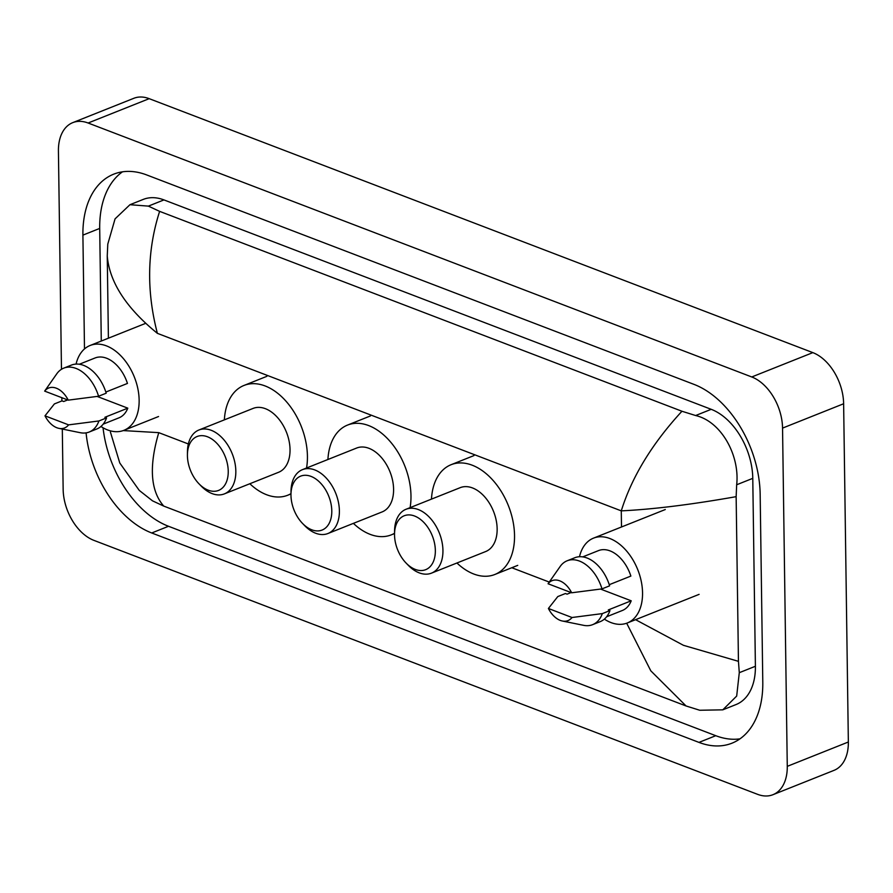 <?xml version="1.0" encoding="UTF-8"?>
<svg xmlns="http://www.w3.org/2000/svg" width="893" height="893" viewBox="0 0 893 893"><rect width="100%" height="100%" fill="white"/><g stroke="black" fill="none" stroke-linecap="round" stroke-linejoin="round"><path stroke-width="1.34" d="M61.472 369.289L58.425 150.995A42.976 27.683 68.3 0 1 72.746 122.642L133.827 98.297A42.976 27.683 68.3 0 1 149.187 98.665L812.842 352.623A42.976 27.683 68.3 0 1 843.628 403.759L848.35 742.005A42.976 27.683 68.3 0 1 834.029 770.358L772.947 794.703A42.976 27.683 68.3 0 1 757.588 794.335L93.932 540.377A42.976 27.683 68.3 0 1 63.146 489.241L62.309 429.053M72.746 122.642A42.976 27.683 68.3 0 1 88.106 123.011L751.761 376.969A42.976 27.683 68.3 0 1 782.547 428.104L787.269 766.35A42.976 27.683 68.3 0 1 772.947 794.703M61.907 400.924L61.863 397.698M86.085 432.871A92.403 59.518 -111.7 0 0 151.721 532.976L698.973 742.396A92.403 59.518 -111.7 0 0 731.992 743.177A92.403 59.518 -111.7 0 0 762.789 682.207L760.166 494.298A92.403 59.518 -111.7 0 0 693.973 384.37L146.72 174.95A92.403 59.518 -111.7 0 0 113.701 174.168A92.403 59.518 -111.7 0 0 82.904 235.127L84.489 348.94M103.052 427.78A92.403 59.518 -111.7 0 0 168.52 526.278L715.773 735.698A92.403 59.518 -111.7 0 0 739.996 738.835M122.497 171.813A92.403 59.518 -111.7 0 0 99.703 228.429L101.277 341.037M722.794 709.835L736.066 704.544A58.023 37.372 -111.7 0 0 755.4 666.267L752.777 478.347A58.023 37.372 -111.7 0 0 711.208 409.318L163.955 199.909A58.023 37.372 -111.7 0 0 143.226 199.418L129.954 204.709L148.383 206.116L159.624 211.362L681.951 411.249L695.636 415.535C721.209 421.396 739.962 455.352 736.669 484.765L736.145 496.664L738.444 661.333L739.292 672.686L736.68 696.071L722.794 709.835L699.755 710.259L686.07 705.972L650.807 670.833L626.674 623.214M159.624 211.362C147.111 250.386 146.363 291.051 157.38 333.346C126.226 307.996 109.526 282.21 107.249 256.001L107.785 244.113L115.063 218.863L129.954 204.709M123.245 430.582L158.764 432.647C148.818 466.414 150.471 490.893 163.743 506.097L686.07 705.972M163.743 506.097L152.502 500.839L139.252 490.391L119.774 462.998L110.408 432.022M107.249 256.001L108.399 338.201M736.145 496.664C690.992 504.645 652.705 509.378 621.271 510.863C631.876 476.84 652.102 443.631 681.951 411.249M635.582 619.686L683.446 645.315L738.444 661.333M76.061 364.087A45.666 29.413 68.3 0 1 90.104 345.491A45.666 29.413 68.3 0 1 122.397 357.457A45.666 29.413 68.3 0 1 139.141 400.198A45.666 29.413 68.3 0 1 123.915 430.326A45.666 29.413 68.3 0 1 100.942 426.486M105.843 392.049L127.453 383.432A32.237 20.762 68.3 0 0 95.082 357.97L79.332 364.244M44.65 391.112A21.488 13.841 68.3 0 1 68.248 400.142L44.65 391.112L56.75 373.843A34.38 22.146 68.3 0 1 63.749 368.139A34.38 22.146 68.3 0 1 98.565 396.235L106.2 393.199A34.38 22.146 68.3 0 0 71.384 365.103L63.749 368.139M68.248 400.142L98.565 396.235M44.996 415.837L68.594 424.867A21.488 13.841 68.3 0 1 58.96 428.372A21.488 13.841 68.3 0 1 44.996 415.837L54.384 403.926L62.019 400.879L63.671 401.515L67.667 399.919M97.158 396.436L127.799 408.157A32.237 20.762 68.3 0 1 118.948 417.846L103.197 424.13M127.799 408.157L104.894 417.288L106.546 417.924A34.38 22.146 68.3 0 1 96.835 428.975L89.2 432.022A34.38 22.146 68.3 0 1 80.203 432.692L58.96 428.372M106.546 417.924L98.911 420.96A34.38 22.146 68.3 0 1 89.2 432.022M98.911 420.96L68.594 424.867M228.24 471.281A29.011 18.686 68.3 0 1 199.005 483.827A29.011 18.686 68.3 0 1 187.418 455.653A29.011 18.686 68.3 0 1 187.418 454.76A29.011 18.686 68.3 0 1 207.801 436.9A29.011 18.686 68.3 0 1 228.24 471.281M187.418 454.76L187.452 451.624A34.38 22.146 68.3 0 1 198.916 430.002A34.38 22.146 68.3 0 1 223.228 439.021A34.38 22.146 68.3 0 1 235.83 471.203A34.38 22.146 68.3 0 1 224.377 493.885A34.38 22.146 68.3 0 1 201.193 486.071L199.005 483.827M224.377 493.885L278.583 472.285A34.38 22.146 -111.7 0 0 290.035 449.603A34.38 22.146 -111.7 0 0 277.433 417.422A34.38 22.146 -111.7 0 0 253.121 408.402L198.916 430.002M224.366 419.866A59.094 38.064 68.3 0 1 243.979 385.452A59.094 38.064 68.3 0 1 285.76 400.935A59.094 38.064 68.3 0 1 307.426 456.256A59.094 38.064 68.3 0 1 306.545 468.01M290.984 493.65A59.094 38.064 68.3 0 1 287.725 495.235A59.094 38.064 68.3 0 1 249.828 483.738M331.794 510.908A29.011 18.686 68.3 0 1 302.56 523.454A29.011 18.686 68.3 0 1 290.973 495.28A29.011 18.686 68.3 0 1 290.973 494.387A29.011 18.686 68.3 0 1 311.356 476.527A29.011 18.686 68.3 0 1 331.794 510.908M290.973 494.387L291.006 491.25A34.38 22.146 68.3 0 1 302.47 469.64A34.38 22.146 68.3 0 1 326.782 478.648A34.38 22.146 68.3 0 1 339.385 510.829A34.38 22.146 68.3 0 1 327.932 533.512A34.38 22.146 68.3 0 1 304.747 525.709L302.56 523.454M327.932 533.512L382.137 511.912A34.38 22.146 -111.7 0 0 393.59 489.23A34.38 22.146 -111.7 0 0 380.987 457.049A34.38 22.146 -111.7 0 0 356.675 448.029L302.47 469.64M327.921 459.493A59.094 38.064 68.3 0 1 347.533 425.079A59.094 38.064 68.3 0 1 389.315 440.562A59.094 38.064 68.3 0 1 410.981 495.883A59.094 38.064 68.3 0 1 410.099 507.637M394.539 533.277A59.094 38.064 68.3 0 1 391.279 534.862A59.094 38.064 68.3 0 1 353.382 523.365M435.349 550.534A29.011 18.686 68.3 0 1 406.114 563.081A29.011 18.686 68.3 0 1 394.527 534.907A29.011 18.686 68.3 0 1 394.527 534.014A29.011 18.686 68.3 0 1 414.91 516.154A29.011 18.686 68.3 0 1 435.349 550.534M394.527 534.014L394.572 530.877A34.38 22.146 68.3 0 1 406.025 509.267A34.38 22.146 68.3 0 1 430.337 518.275A34.38 22.146 68.3 0 1 442.939 550.456A34.38 22.146 68.3 0 1 431.486 573.139A34.38 22.146 68.3 0 1 408.302 565.336L406.114 563.081M431.486 573.139L485.692 551.539A34.38 22.146 -111.7 0 0 497.144 528.857A34.38 22.146 -111.7 0 0 484.542 496.675A34.38 22.146 -111.7 0 0 460.23 487.656L406.025 509.267M431.475 499.12A59.094 38.064 68.3 0 1 451.088 464.706A59.094 38.064 68.3 0 1 492.869 480.2A59.094 38.064 68.3 0 1 514.535 535.51A59.094 38.064 68.3 0 1 494.834 574.489A59.094 38.064 68.3 0 1 456.937 563.003M579.479 556.73A45.666 29.413 68.3 0 1 593.521 538.133A45.666 29.413 68.3 0 1 625.803 550.099A45.666 29.413 68.3 0 1 642.547 592.84A45.666 29.413 68.3 0 1 627.332 622.968A45.666 29.413 68.3 0 1 604.349 619.128M609.249 584.692L630.871 576.074A32.237 20.762 68.3 0 0 598.489 550.613L582.749 556.886M548.068 583.754A21.488 13.841 68.3 0 1 571.665 592.785L548.068 583.754L560.157 566.486A34.38 22.146 68.3 0 1 567.155 560.782A34.38 22.146 68.3 0 1 601.982 588.878L609.618 585.841A34.38 22.146 68.3 0 0 574.791 557.745L567.155 560.782M571.665 592.785L601.982 588.878M548.402 608.479L572.011 617.51A21.488 13.841 68.3 0 1 562.367 621.015A21.488 13.841 68.3 0 1 548.402 608.479L557.79 596.569L565.425 593.521L567.077 594.158L571.073 592.561M600.565 589.079L631.206 600.799A32.237 20.762 68.3 0 1 622.354 610.488L606.615 616.773M631.206 600.799L608.312 609.93L609.964 610.566A34.38 22.146 68.3 0 1 600.252 621.617L592.617 624.665A34.38 22.146 68.3 0 1 583.62 625.334L562.367 621.015M609.964 610.566L602.328 613.603A34.38 22.146 68.3 0 1 592.617 624.665M602.328 613.603L572.011 617.51M549.228 582.069L511.789 567.736M188.356 443.966L158.764 432.647M157.38 333.346L621.271 510.863L621.506 526.982M787.269 766.35L848.35 742.005M782.547 428.104L843.628 403.759M751.761 376.969L812.842 352.623M88.106 123.011L149.187 98.665M715.773 735.698L698.973 742.396M168.52 526.278L151.721 532.976M99.703 228.429L82.904 235.127M163.955 199.909L148.383 206.116M711.208 409.318L695.636 415.535M752.777 478.347L736.669 484.765M755.4 666.267L739.292 672.686M123.915 430.326L158.541 416.529M90.104 345.491L145.715 323.322M287.725 495.235L290.984 493.941M243.979 385.452L266.873 376.321M391.279 534.862L394.539 533.567M347.533 425.079L370.428 415.948M494.834 574.489L517.739 565.369M451.088 464.706L473.982 455.575M627.332 622.968L699.096 594.37M593.521 538.133L665.285 509.535"/></g></svg>
